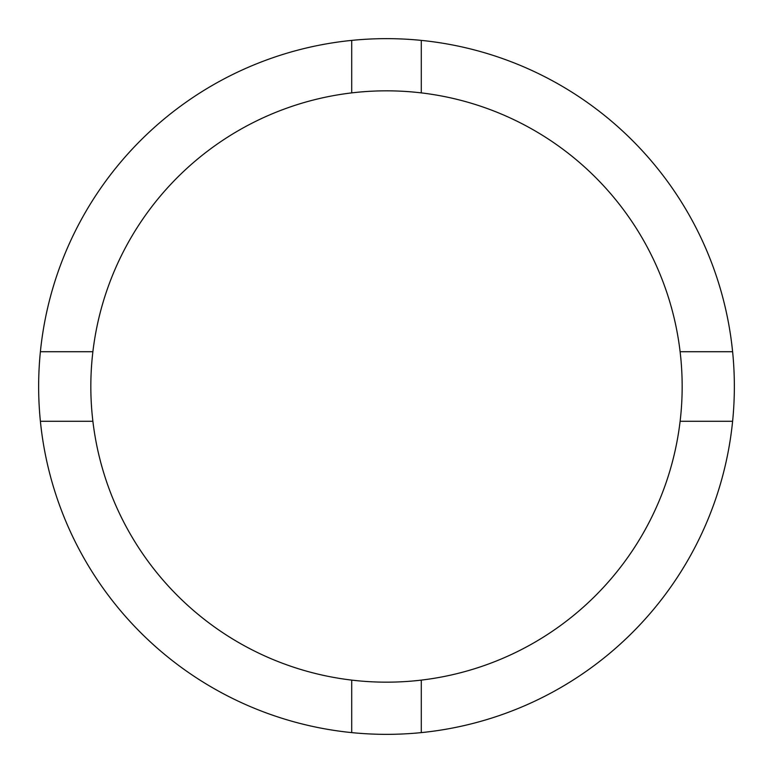 <?xml version="1.0" encoding="UTF-8"?>
<svg xmlns="http://www.w3.org/2000/svg" width="773" height="773" viewBox="0 0 773 773"><rect width="100%" height="100%" fill="white"/><g stroke="black" fill="none" stroke-linecap="round" stroke-linejoin="round"><path stroke-width="0.58" stroke-dasharray="3.87 2.9" d="M90.828 386.5A295.673 295.673 0 0 0 386.5 682.173A295.673 295.673 0 0 0 682.173 386.5A295.673 295.673 0 0 0 386.5 90.828A295.673 295.673 0 0 0 90.828 386.5M734.35 386.5A347.85 347.85 0 0 0 386.5 38.65A347.85 347.85 0 0 0 38.65 386.5A347.85 347.85 0 0 0 386.5 734.35A347.85 347.85 0 0 0 734.35 386.5M351.715 732.611L351.715 680.114M421.285 732.611L421.285 680.114M680.114 351.715L732.611 351.715M680.114 421.285L732.611 421.285M40.389 351.715L92.886 351.715M40.389 421.285L92.886 421.285M351.715 92.886L351.715 40.389M421.285 92.886L421.285 40.389"/><path stroke-width="1.16" d="M421.285 680.114A295.673 295.673 0 0 0 680.114 421.285L732.611 421.285A347.85 347.85 0 0 0 351.715 40.389A347.85 347.85 0 0 0 40.389 421.285L92.886 421.285A295.673 295.673 0 0 0 421.285 680.114L421.285 732.611A347.85 347.85 0 0 0 732.611 421.285M92.886 421.285A295.673 295.673 0 0 1 351.715 92.886L351.715 40.389M351.715 92.886A295.673 295.673 0 0 1 680.114 421.285M40.389 351.715L92.886 351.715M421.285 92.886L421.285 40.389M680.114 351.715L732.611 351.715M40.389 421.285A347.85 347.85 0 0 0 351.715 732.611L351.715 680.114M351.715 732.611A347.85 347.85 0 0 0 421.285 732.611"/></g></svg>
